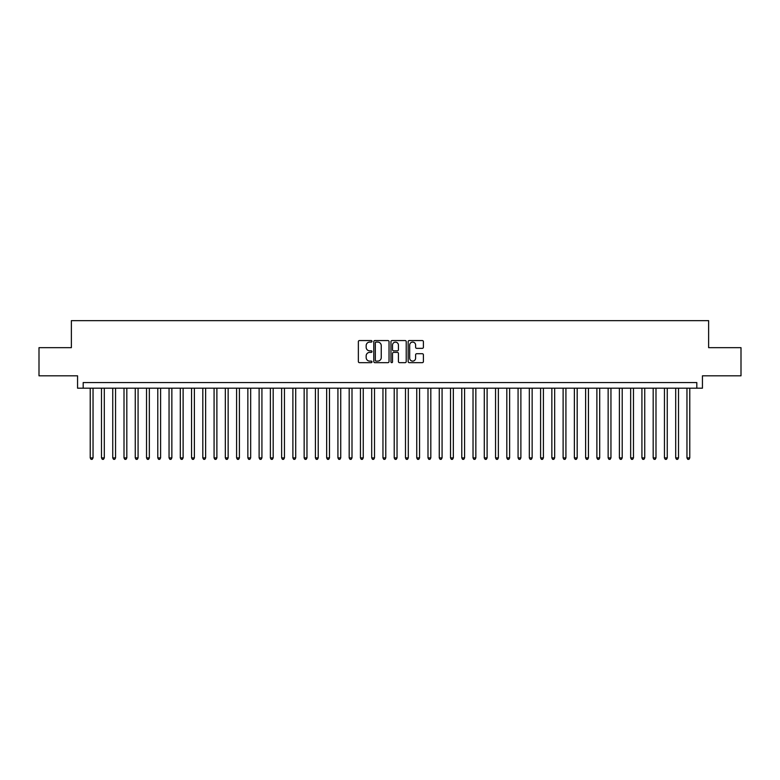 <?xml version="1.0" encoding="UTF-8"?>
<svg xmlns="http://www.w3.org/2000/svg" width="780" height="780" viewBox="0 0 780 780"><rect width="100%" height="100%" fill="white"/><g stroke="black" fill="none" stroke-linecap="round" stroke-linejoin="round"><path stroke-width="1.17" d="M371.982 341.328A0.77 0.77 0 0 0 371.212 340.558L359.473 340.558A1.102 1.102 0 0 0 358.361 341.659L358.361 361.549A1.102 1.102 0 0 0 359.473 362.661L371.212 362.661A0.77 0.77 0 0 0 371.982 361.881A0.77 0.77 0 0 0 371.212 361.111L369.691 361.111A3.539 3.539 0 0 1 366.161 357.572L366.161 355.914A3.539 3.539 0 0 1 369.691 352.385L371.212 352.385A0.77 0.77 0 0 0 371.982 351.604A0.77 0.77 0 0 0 371.212 350.834L369.691 350.834A3.539 3.539 0 0 1 366.161 347.295L366.161 345.637A3.539 3.539 0 0 1 369.691 342.098L371.212 342.098A0.77 0.77 0 0 0 371.982 341.328M422.302 348.348A1.102 1.102 0 0 0 423.404 347.246L423.404 341.659A1.102 1.102 0 0 0 422.302 340.558L409.256 340.558A1.102 1.102 0 0 0 408.154 341.659L408.154 361.549A1.102 1.102 0 0 0 409.256 362.661L422.302 362.661A1.102 1.102 0 0 0 423.404 361.549L423.404 354.812A1.102 1.102 0 0 0 422.302 353.71L416.715 353.71A1.102 1.102 0 0 0 415.613 354.812L415.613 358.156A2.954 2.954 0 0 1 412.659 361.111A2.954 2.954 0 0 1 409.695 358.156L409.695 345.062A2.954 2.954 0 0 1 412.659 342.098A2.954 2.954 0 0 1 415.613 345.062L415.613 347.246A1.102 1.102 0 0 0 416.715 348.348L422.302 348.348M696.813 388.196L702.439 388.196L702.439 375.814L741 375.814L741 347.665L708.63 347.665L708.63 320.648L71.37 320.648L71.37 347.665L39 347.665L39 375.814L77.561 375.814L77.561 388.196L696.813 388.196L696.813 382.57L83.187 382.57L83.187 388.196M389.035 341.659A1.102 1.102 0 0 0 387.923 340.558L374.887 340.558A1.102 1.102 0 0 0 373.786 341.659L373.786 361.549A1.102 1.102 0 0 0 374.887 362.661L387.923 362.661A1.102 1.102 0 0 0 389.035 361.549L389.035 341.659M392.077 340.558L405.113 340.558A1.102 1.102 0 0 1 406.214 341.659L406.214 361.549A1.102 1.102 0 0 1 405.113 362.661L399.535 362.661A1.102 1.102 0 0 1 398.424 361.549L398.424 353.486A1.102 1.102 0 0 0 397.322 352.385L393.617 352.385A1.102 1.102 0 0 0 392.515 353.486L392.515 361.881A0.77 0.77 0 0 1 391.745 362.661A0.77 0.77 0 0 1 390.965 361.881L390.965 341.659A1.102 1.102 0 0 1 392.077 340.558M376.106 342.098A0.77 0.77 0 0 0 375.326 342.878L375.326 360.34A0.77 0.77 0 0 0 376.106 361.111L377.705 361.111A3.539 3.539 0 0 0 381.244 357.572L381.244 345.637A3.539 3.539 0 0 0 377.705 342.098L376.106 342.098M398.424 345.111A2.954 2.954 0 0 0 395.47 342.157A2.954 2.954 0 0 0 392.515 345.111L392.515 349.732A1.102 1.102 0 0 0 393.617 350.834L397.322 350.834A1.102 1.102 0 0 0 398.424 349.732L398.424 345.111M90.227 388.196L90.227 457.889L93.044 457.889L93.044 388.196M93.044 457.889L92.196 459.352L91.075 459.352L90.227 457.889M101.488 388.196L101.488 457.889L104.305 457.889L104.305 388.196M104.305 457.889L103.457 459.352L102.336 459.352L101.488 457.889M112.749 388.196L112.749 457.889L115.557 457.889L115.557 388.196M115.557 457.889L114.718 459.352L113.587 459.352L112.749 457.889M124.01 388.196L124.01 457.889L126.818 457.889L126.818 388.196M126.818 457.889L125.98 459.352L124.849 459.352L124.01 457.889M135.262 388.196L135.262 457.889L138.079 457.889L138.079 388.196M138.079 457.889L137.231 459.352L136.11 459.352L135.262 457.889M146.523 388.196L146.523 457.889L149.341 457.889L149.341 388.196M149.341 457.889L148.493 459.352L147.371 459.352L146.523 457.889M157.784 388.196L157.784 457.889L160.602 457.889L160.602 388.196M160.602 457.889L159.754 459.352L158.623 459.352L157.784 457.889M169.046 388.196L169.046 457.889L171.853 457.889L171.853 388.196M171.853 457.889L171.015 459.352L169.884 459.352L169.046 457.889M180.297 388.196L180.297 457.889L183.115 457.889L183.115 388.196M183.115 457.889L182.267 459.352L181.145 459.352L180.297 457.889M191.558 388.196L191.558 457.889L194.376 457.889L194.376 388.196M194.376 457.889L193.528 459.352L192.406 459.352L191.558 457.889M202.82 388.196L202.82 457.889L205.637 457.889L205.637 388.196M205.637 457.889L204.789 459.352L203.668 459.352L202.82 457.889M214.081 388.196L214.081 457.889L216.889 457.889L216.889 388.196M216.889 457.889L216.05 459.352L214.919 459.352L214.081 457.889M225.332 388.196L225.332 457.889L228.15 457.889L228.15 388.196M228.15 457.889L227.311 459.352L226.18 459.352L225.332 457.889M236.593 388.196L236.593 457.889L239.411 457.889L239.411 388.196M239.411 457.889L238.563 459.352L237.442 459.352L236.593 457.889M247.855 388.196L247.855 457.889L250.673 457.889L250.673 388.196M250.673 457.889L249.824 459.352L248.703 459.352L247.855 457.889M259.116 388.196L259.116 457.889L261.924 457.889L261.924 388.196M261.924 457.889L261.085 459.352L259.954 459.352L259.116 457.889M270.377 388.196L270.377 457.889L273.185 457.889L273.185 388.196M273.185 457.889L272.347 459.352L271.216 459.352L270.377 457.889M281.629 388.196L281.629 457.889L284.447 457.889L284.447 388.196M284.447 457.889L283.598 459.352L282.477 459.352L281.629 457.889M292.89 388.196L292.89 457.889L295.708 457.889L295.708 388.196M295.708 457.889L294.86 459.352L293.738 459.352L292.89 457.889M304.151 388.196L304.151 457.889L306.969 457.889L306.969 388.196M306.969 457.889L306.121 459.352L304.99 459.352L304.151 457.889M315.412 388.196L315.412 457.889L318.221 457.889L318.221 388.196M318.221 457.889L317.382 459.352L316.251 459.352L315.412 457.889M326.664 388.196L326.664 457.889L329.482 457.889L329.482 388.196M329.482 457.889L328.633 459.352L327.512 459.352L326.664 457.889M337.925 388.196L337.925 457.889L340.743 457.889L340.743 388.196M340.743 457.889L339.895 459.352L338.773 459.352L337.925 457.889M349.186 388.196L349.186 457.889L352.004 457.889L352.004 388.196M352.004 457.889L351.156 459.352L350.035 459.352L349.186 457.889M360.448 388.196L360.448 457.889L363.256 457.889L363.256 388.196M363.256 457.889L362.417 459.352L361.286 459.352L360.448 457.889M371.699 388.196L371.699 457.889L374.517 457.889L374.517 388.196M374.517 457.889L373.678 459.352L372.548 459.352L371.699 457.889M382.96 388.196L382.96 457.889L385.778 457.889L385.778 388.196M385.778 457.889L384.93 459.352L383.809 459.352L382.96 457.889M394.222 388.196L394.222 457.889L397.04 457.889L397.04 388.196M397.04 457.889L396.191 459.352L395.07 459.352L394.222 457.889M405.483 388.196L405.483 457.889L408.301 457.889L408.301 388.196M408.301 457.889L407.452 459.352L406.322 459.352L405.483 457.889M416.744 388.196L416.744 457.889L419.552 457.889L419.552 388.196M419.552 457.889L418.714 459.352L417.583 459.352L416.744 457.889M427.996 388.196L427.996 457.889L430.813 457.889L430.813 388.196M430.813 457.889L429.965 459.352L428.844 459.352L427.996 457.889M439.257 388.196L439.257 457.889L442.075 457.889L442.075 388.196M442.075 457.889L441.226 459.352L440.105 459.352L439.257 457.889M450.518 388.196L450.518 457.889L453.336 457.889L453.336 388.196M453.336 457.889L452.488 459.352L451.366 459.352L450.518 457.889M461.779 388.196L461.779 457.889L464.587 457.889L464.587 388.196M464.587 457.889L463.749 459.352L462.618 459.352L461.779 457.889M473.031 388.196L473.031 457.889L475.849 457.889L475.849 388.196M475.849 457.889L475.01 459.352L473.879 459.352L473.031 457.889M484.292 388.196L484.292 457.889L487.11 457.889L487.11 388.196M487.11 457.889L486.262 459.352L485.14 459.352L484.292 457.889M495.553 388.196L495.553 457.889L498.371 457.889L498.371 388.196M498.371 457.889L497.523 459.352L496.402 459.352L495.553 457.889M506.815 388.196L506.815 457.889L509.623 457.889L509.623 388.196M509.623 457.889L508.784 459.352L507.653 459.352L506.815 457.889M518.076 388.196L518.076 457.889L520.884 457.889L520.884 388.196M520.884 457.889L520.045 459.352L518.914 459.352L518.076 457.889M529.327 388.196L529.327 457.889L532.145 457.889L532.145 388.196M532.145 457.889L531.297 459.352L530.176 459.352L529.327 457.889M540.589 388.196L540.589 457.889L543.407 457.889L543.407 388.196M543.407 457.889L542.558 459.352L541.437 459.352L540.589 457.889M551.85 388.196L551.85 457.889L554.668 457.889L554.668 388.196M554.668 457.889L553.819 459.352L552.688 459.352L551.85 457.889M563.111 388.196L563.111 457.889L565.919 457.889L565.919 388.196M565.919 457.889L565.081 459.352L563.95 459.352L563.111 457.889M574.363 388.196L574.363 457.889L577.181 457.889L577.181 388.196M577.181 457.889L576.332 459.352L575.211 459.352L574.363 457.889M585.624 388.196L585.624 457.889L588.442 457.889L588.442 388.196M588.442 457.889L587.593 459.352L586.472 459.352L585.624 457.889M596.885 388.196L596.885 457.889L599.703 457.889L599.703 388.196M599.703 457.889L598.855 459.352L597.733 459.352L596.885 457.889M608.146 388.196L608.146 457.889L610.954 457.889L610.954 388.196M610.954 457.889L610.116 459.352L608.985 459.352L608.146 457.889M619.398 388.196L619.398 457.889L622.216 457.889L622.216 388.196M622.216 457.889L621.377 459.352L620.246 459.352L619.398 457.889M630.659 388.196L630.659 457.889L633.477 457.889L633.477 388.196M633.477 457.889L632.629 459.352L631.508 459.352L630.659 457.889M641.92 388.196L641.92 457.889L644.738 457.889L644.738 388.196M644.738 457.889L643.89 459.352L642.769 459.352L641.92 457.889M653.182 388.196L653.182 457.889L655.99 457.889L655.99 388.196M655.99 457.889L655.151 459.352L654.02 459.352L653.182 457.889M664.443 388.196L664.443 457.889L667.251 457.889L667.251 388.196M667.251 457.889L666.413 459.352L665.282 459.352L664.443 457.889M675.694 388.196L675.694 457.889L678.512 457.889L678.512 388.196M678.512 457.889L677.664 459.352L676.543 459.352L675.694 457.889M686.956 388.196L686.956 457.889L689.774 457.889L689.774 388.196M689.774 457.889L688.925 459.352L687.804 459.352L686.956 457.889"/></g></svg>
